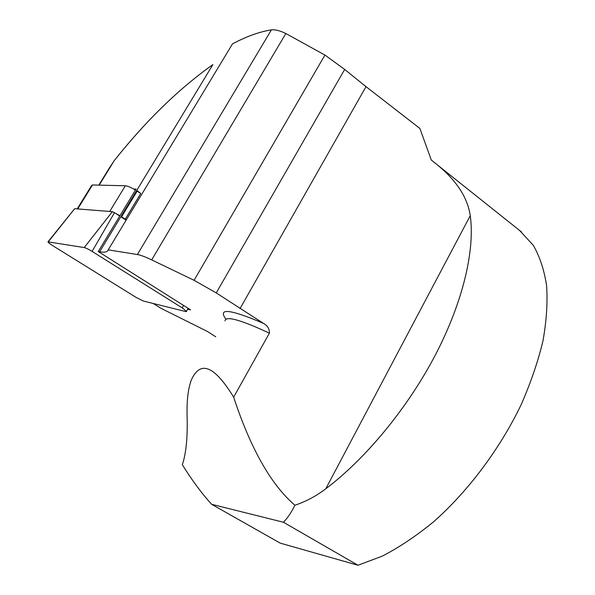 <?xml version="1.0" encoding="UTF-8"?>
<svg xmlns="http://www.w3.org/2000/svg" width="595" height="595" viewBox="0 0 595 595"><rect width="100%" height="100%" fill="white"/><g stroke="black" fill="none" stroke-linecap="round" stroke-linejoin="round"><path stroke-width="0.89" d="M84.23 247.565C85.933 247.959 88.551 249.246 92.099 251.417L182.263 307.92L186.607 311.423L185.737 311.572L143.276 300.996L136.136 297.426L52.881 245.75C49.846 243.831 48.202 242.529 47.95 241.845L84.23 247.565L112.366 211.679L114.485 212.675L92.099 251.417M126.133 220.172L120.83 216.751M119.736 216.052L114.485 212.675M48.069 241.704L74.687 208.696L48.396 241.704M112.366 211.679L74.687 208.696M126.333 219.838L121.03 216.424M125.262 219.146L140.74 193.509L136.553 190.764M135.459 190.08L133.682 189.054C129.911 186.986 127.137 185.893 125.344 185.774L92.478 184.971L91.645 185.439L77.253 208.815M119.922 215.74L115.467 213.308M111.354 211.597L77.142 208.89M109.577 167.619L114.255 160.605C145.82 120.882 178.693 88.878 212.884 64.602L99.633 251.782C104.765 252.637 107.628 251.997 108.216 249.855L232.504 43.881C246.382 36.474 259.346 31.803 271.402 29.862C275.016 29.408 279.829 30.628 285.853 33.521L324.937 55.067L344.676 69.429L366.007 86.654L419.884 128.438L431.308 160.04L434.201 162.368C455.428 178.909 467.447 196.67 470.258 215.658C475.026 249.707 463.222 301.301 435.637 354.456C407.969 407.56 366.051 458.403 325.785 488.785C316.153 496.104 305.86 501.585 294.889 505.244C291.468 512.273 287.66 517.947 283.465 522.261L357.989 565.25L280.193 543.123L211.634 504.3C201.742 493.441 191.969 480.239 182.33 464.71C186.101 453.531 187.693 437.459 187.113 416.485C186.644 401.104 188.035 388.974 191.285 380.093C200.262 359.968 214.379 365.665 233.649 397.17C250.621 448.66 271.037 484.687 294.889 505.244M187.574 309.147L190.616 309.891L98.249 251.544L136.039 189.121L133.682 189.054M98.249 251.544L99.633 251.782M215.747 336.792L207.506 331.504L160.955 308.299L153.168 303.457M108.216 249.855L137.386 254.526C140.561 255.069 145.321 256.854 151.68 259.889L194.082 280.297L216.245 292.904L263.451 323.382C267.549 325.584 269.528 328.842 269.401 333.148C240.417 319.679 225.602 315.61 224.97 320.936M233.649 397.17L269.401 333.148M519.547 230.414L533.291 245.296C539.71 256.438 544.142 269.825 546.582 285.466C547.75 302.29 546.545 320.772 542.96 340.913C537.969 361.745 530.621 383.165 520.923 405.173C499.711 449.158 468.176 491.187 433.755 521.651C416.411 535.864 399.26 547.355 382.288 556.124L357.989 565.25M283.465 522.261L211.634 504.3M136.798 190.355L140.74 193.509M183.58 305.473L182.263 307.92M137.125 191.136L121.611 216.796M125.344 185.774L109.837 211.27M92.478 184.971L77.841 208.756M114.255 160.605L99.194 185.134M285.853 33.521L151.68 259.889M324.937 55.067L194.082 280.297M271.402 29.862L137.386 254.526M366.007 86.654L240.008 308.627M470.258 215.658L325.785 488.785M344.676 69.429L216.245 292.904M225.84 319.113C217.502 307.682 230.042 309.11 263.451 323.382M187.96 308.225L186.607 311.423M521.443 231.924L434.201 162.368M98.829 185.127L109.711 167.396"/></g></svg>
